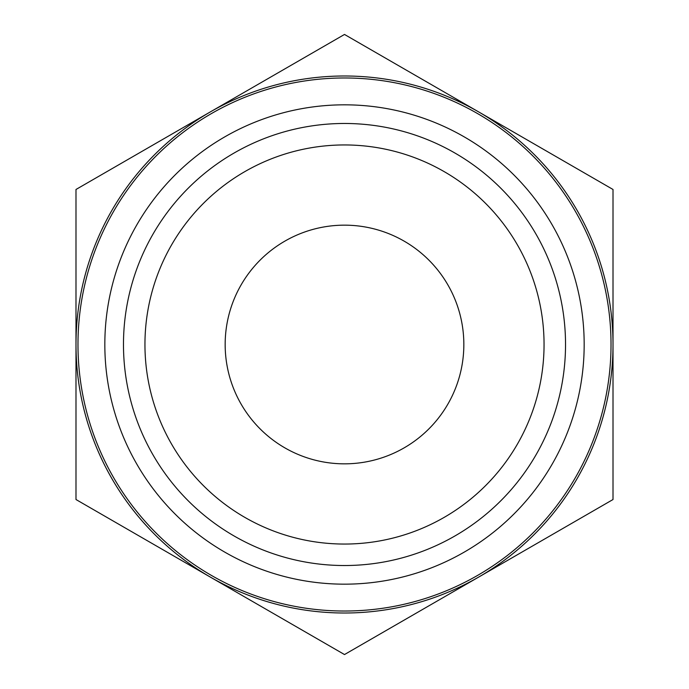 <?xml version="1.0" encoding="UTF-8"?>
<svg xmlns="http://www.w3.org/2000/svg" width="689" height="689" viewBox="0 0 689 689"><rect width="100%" height="100%" fill="white"/><g stroke="black" fill="none" stroke-linecap="round" stroke-linejoin="round"><path stroke-width="1.03" d="M75.988 499.525L75.988 189.475L344.5 34.45L613.012 189.475L613.012 499.525L344.5 654.55L75.988 499.525M210.248 577.038A268.512 268.512 0 0 1 210.248 111.962A268.512 268.512 0 0 1 613.012 344.5A268.512 268.512 0 0 1 210.248 577.038M144.948 344.5A199.552 199.552 0 0 1 444.276 171.682A199.552 199.552 0 0 1 444.276 517.318A199.552 199.552 0 0 1 144.948 344.5M123.477 344.5A221.023 221.023 0 0 1 455.016 153.087A221.023 221.023 0 0 1 455.016 535.913A221.023 221.023 0 0 1 123.477 344.5M225.165 344.5A119.335 119.335 0 0 1 404.167 241.15A119.335 119.335 0 0 1 404.167 447.85A119.335 119.335 0 0 1 225.165 344.5M77.978 344.5A266.522 266.522 0 0 1 477.761 113.685A266.522 266.522 0 0 1 477.761 575.315A266.522 266.522 0 0 1 77.978 344.5M104.831 344.5A239.669 239.669 0 0 1 464.334 136.939A239.669 239.669 0 0 1 464.334 552.061A239.669 239.669 0 0 1 104.831 344.5"/></g></svg>
